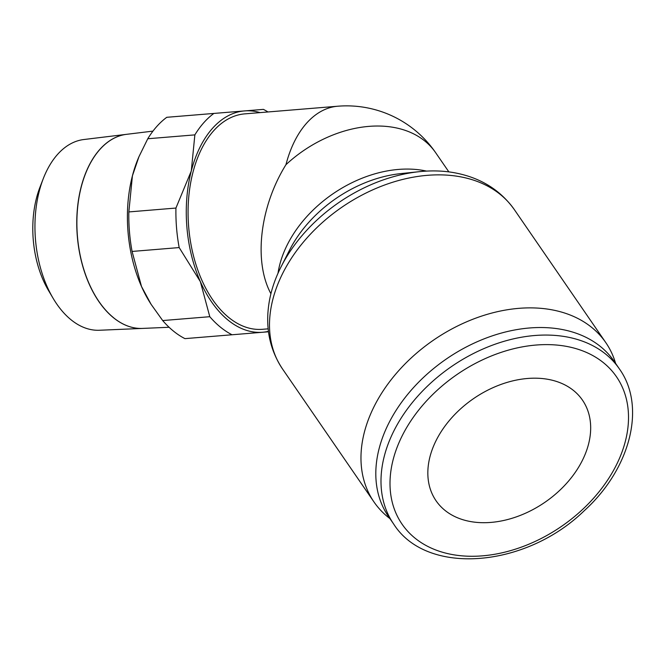 <?xml version="1.0" encoding="UTF-8"?>
<svg xmlns="http://www.w3.org/2000/svg" width="665" height="665" viewBox="0 0 665 665"><rect width="100%" height="100%" fill="white"/><g stroke="black" fill="none" stroke-linecap="round" stroke-linejoin="round"><path stroke-width="1" d="M113.524 317.72A97.398 58.72 85.3 0 0 142.476 328.419L169.093 327.271M71.005 319.749A95.71 57.705 85.3 0 0 99.459 330.256L142.418 328.419A97.398 58.72 -94.7 0 1 142.418 328.419A97.398 58.72 -94.7 0 1 113.466 317.72A97.398 58.72 -94.7 0 1 77.148 211.902A97.398 58.72 -94.7 0 1 126.466 134.338L83.79 139.534A95.71 57.705 85.3 0 0 43.258 178.686A95.71 57.705 85.3 0 0 53.084 298.252A95.71 57.705 85.3 0 0 71.005 319.749M184.945 338.635L268.485 331.777L184.945 338.635A118.445 71.404 -94.7 0 1 173.44 331.087A118.445 71.404 -94.7 0 1 162.692 320.563L151.096 304.329L141.504 286.49A111.038 66.941 85.3 0 0 150.29 303.049L151.096 304.329M267.978 111.961A118.445 71.404 85.3 0 0 263.398 109.376L213.872 113.432A118.445 71.404 85.3 0 0 194.862 134.879L191.287 170.98L175.934 208.054A118.445 71.404 85.3 0 0 179.176 247.571L200.364 281.652L209.783 316.698A118.445 71.404 85.3 0 0 220.531 327.213A118.445 71.404 85.3 0 0 232.035 334.761M268.436 331.361A111.038 66.941 -94.7 0 1 262.692 332.251A111.038 66.941 -94.7 0 1 228.112 320.156A111.038 66.941 -94.7 0 1 200.364 281.652A111.038 66.941 -94.7 0 1 191.287 170.98A111.038 66.941 -94.7 0 1 244.521 110.914A111.038 66.941 -94.7 0 1 260.057 112.609M268.153 328.834L262.459 329.3A108.079 65.162 -94.7 0 1 228.793 317.529A108.079 65.162 -94.7 0 1 188.594 198.852A108.079 65.162 -94.7 0 1 244.753 113.873L337.754 106.225A108.079 65.162 85.3 0 0 285.95 164.687C259.849 206.674 253.456 261.495 270.913 293.731M619.356 368.859L614.177 361.328A136.948 97.023 145.5 0 0 600.57 346.631A136.948 97.023 145.5 0 0 435.068 367.371A136.948 97.023 145.5 0 0 388.501 516.53L393.68 524.062C426.647 576.231 525.624 567.918 584.202 510.762C630.262 469.074 646.58 406.697 619.356 368.859A136.948 97.023 145.5 0 0 605.757 354.171A136.948 97.023 145.5 0 0 429.656 384.054A136.948 97.023 145.5 0 0 393.68 524.062M615.607 363.398A140.648 99.642 145.5 0 0 605.79 342.591A140.648 99.642 145.5 0 0 591.808 327.504A140.648 99.642 145.5 0 0 421.834 348.801A140.648 99.642 145.5 0 0 374.004 501.992A140.648 99.642 145.5 0 0 387.978 517.079A140.648 99.642 145.5 0 0 389.923 518.6M282.525 368.975A140.648 99.642 145.5 0 1 319.474 225.177A140.648 99.642 145.5 0 1 500.329 194.488A140.648 99.642 145.5 0 1 514.311 209.575C500.18 189.833 480.263 177.563 454.544 172.775A137.755 97.589 145.5 0 0 419.416 171.661A137.755 97.589 145.5 0 0 316.781 220.215A137.755 97.589 145.5 0 0 281.079 266.798A137.755 97.589 145.5 0 0 269.549 299.998C264.82 325.725 269.15 348.718 282.525 368.975L374.004 501.992M419.416 171.661L400.937 173.59A110.972 78.62 145.5 0 0 318.252 212.7A110.972 78.62 145.5 0 0 289.491 250.231L281.079 266.798M573.629 390.579A88.836 62.934 -34.5 0 1 582.449 400.106A88.836 62.934 -34.5 0 1 552.241 496.855A88.836 62.934 -34.5 0 1 444.893 510.313A88.836 62.934 -34.5 0 1 436.065 500.778A88.836 62.934 -34.5 0 1 466.273 404.029A88.836 62.934 -34.5 0 1 573.629 390.579M138.96 156.691L138.37 158.079A111.038 66.941 85.3 0 0 132.418 175.818A111.038 66.941 85.3 0 0 141.504 286.49L132.086 251.445A118.445 71.404 -94.7 0 1 128.844 211.927L132.418 175.818L138.96 156.691L147.771 138.752A118.445 71.404 -94.7 0 1 166.782 117.298L213.872 113.432M209.783 316.698L162.692 320.563M132.086 251.445L179.176 247.571M175.934 208.054L128.844 211.927M147.771 138.752L194.862 134.879M152.967 131.113L126.583 134.322A97.398 58.72 85.3 0 0 77.265 211.894A97.398 58.72 85.3 0 0 113.582 317.72M43.258 178.686L39.967 187.173A82.643 49.825 85.3 0 0 48.454 290.414L53.084 298.252M436.24 391.153A130.099 92.169 145.5 0 0 414.985 538.118A130.099 92.169 145.5 0 0 582.282 509.731A130.099 92.169 145.5 0 0 603.529 362.766A130.099 92.169 145.5 0 0 436.24 391.153M426.556 171.105A108.079 76.566 145.5 0 0 315.551 207.738A108.079 76.566 145.5 0 0 278.003 273.265M448.858 171.886L435.658 152.701A108.079 76.566 145.5 0 0 424.927 141.105A108.079 76.566 145.5 0 0 285.95 164.687M435.658 152.701A108.079 108.079 0 0 0 337.754 106.225M514.311 209.575L605.79 342.591"/></g></svg>
